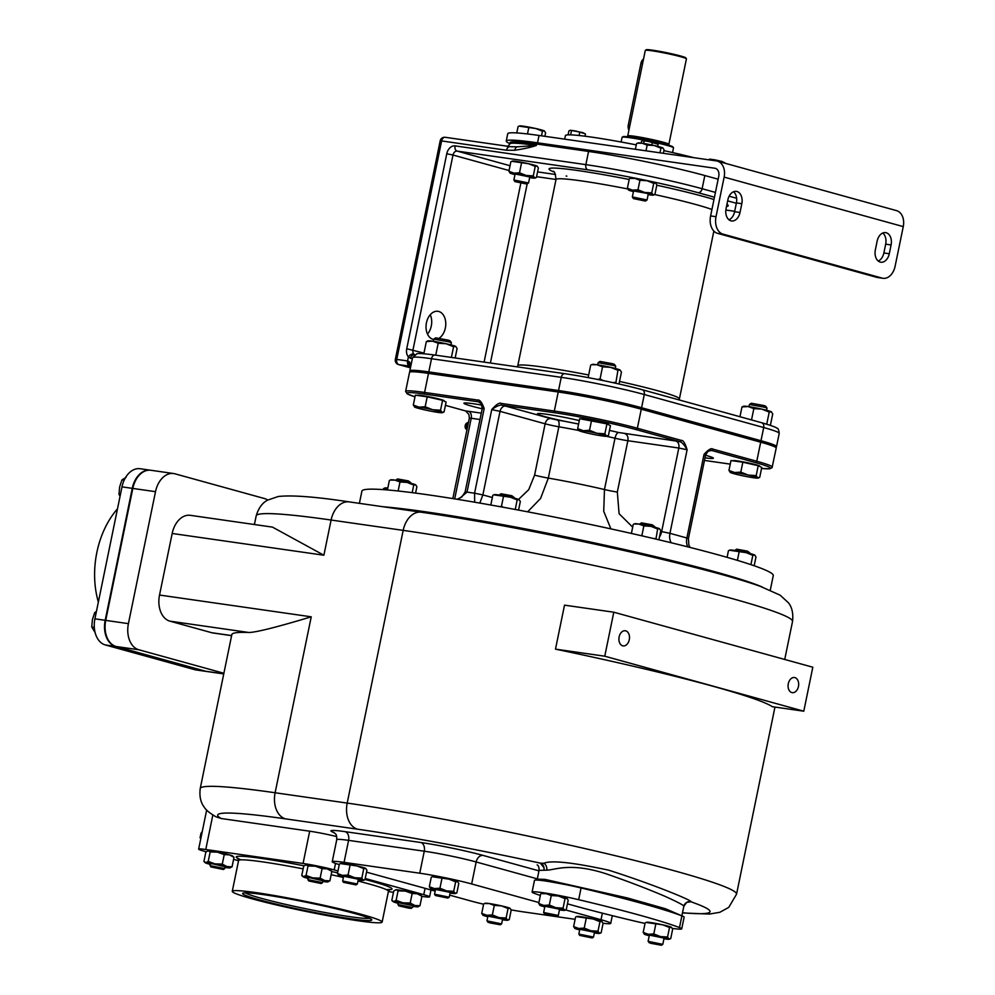 <?xml version="1.0" encoding="UTF-8"?>
<svg xmlns="http://www.w3.org/2000/svg" width="995" height="995" viewBox="0 0 995 995"><rect width="100%" height="100%" fill="white"/><g stroke="black" fill="none" stroke-linecap="round" stroke-linejoin="round"><path stroke-width="1.49" d="M98.356 602.025A76.491 52.424 -81.8 0 1 117.485 508.843M150.655 470.237A22.499 15.422 98.2 0 0 150.382 470.2L140.121 468.732A22.499 15.422 98.2 0 0 121.999 486.866L132.26 488.346L105.184 620.308A22.499 15.422 98.2 0 0 115.594 646.427L205.157 671.177A22.499 15.422 98.2 0 0 206.475 671.451A22.499 15.422 98.2 0 0 206.736 671.488M206.475 671.451L196.202 669.983A22.499 15.422 98.2 0 1 194.883 669.71L105.321 644.947A22.499 15.422 98.2 0 1 94.911 618.828L121.999 486.866M150.382 470.2A22.499 15.422 98.2 0 0 132.26 488.346M223.751 673.926L207.01 671.525A22.499 15.422 -81.8 0 1 205.691 671.252L116.129 646.501A22.499 15.422 -81.8 0 1 105.719 620.382L132.808 488.421A22.499 15.422 -81.8 0 1 150.929 470.274L173.627 473.533A22.499 15.422 98.2 0 0 155.506 491.679L128.417 623.641A22.499 15.422 98.2 0 0 138.827 649.76L223.887 673.267M267.717 500.037A22.499 15.422 98.2 0 0 264.508 498.557L174.946 473.807A22.499 15.422 98.2 0 0 173.627 473.533M172.172 533.469A22.499 15.422 -81.8 0 1 190.294 515.323L272.456 527.114L323.885 555.222L172.172 533.469L159.523 595.047A22.499 15.422 -81.8 0 0 169.934 621.166L211.736 632.721A22.499 15.422 -81.8 0 0 213.054 632.994L231.599 635.656M206.127 851.757L204.472 851.31A22.499 1.43 11.6 0 1 198.652 849.108L201.363 835.912A22.499 1.43 11.6 0 1 201.376 835.875L200.094 837.678A22.499 1.43 -168.4 0 0 200.07 837.715A22.499 1.43 -168.4 0 0 200.878 838.287M198.652 849.108A22.499 1.43 11.6 0 1 205.766 849.506L303.065 863.461A22.499 1.43 11.6 0 1 334.208 869.916L337.964 870.948M303.065 863.461L309.681 831.198L221.251 818.524L216.002 816.82C209.671 813.139 205.691 809.843 204.087 806.945C203.851 806.385 198.677 801.174 200.219 788.562L231.823 634.611A236.972 15.062 11.6 0 1 249.011 632.509L169.934 621.166M309.681 831.198A22.499 1.43 11.6 0 1 336.696 836.584M421.892 896.383L422.477 896.458A22.499 1.43 11.6 0 0 429.579 896.856A22.499 1.43 11.6 0 0 423.758 894.667L365.227 878.486M388.386 891.57L393.485 892.304M233.589 859.357L238.551 860.725M395.624 889.841A12.748 0.808 11.6 0 1 395.687 889.816A12.748 0.808 11.6 0 1 396.159 889.766A12.748 0.808 11.6 0 1 405.351 891.085A12.748 0.808 11.6 0 1 417.266 893.771A12.748 0.808 11.6 0 1 420.512 894.903L421.917 896.234L419.965 905.736L417.589 906.855A12.748 0.808 -168.4 0 1 412.888 906.333M305.565 864.941A12.748 0.808 11.6 0 1 305.614 864.916A12.748 0.808 11.6 0 1 306.087 864.866A12.748 0.808 11.6 0 1 315.278 866.185A12.748 0.808 11.6 0 1 327.193 868.871A12.748 0.808 11.6 0 1 330.44 870.016L331.857 871.334L329.905 880.836L327.517 881.968A12.748 0.808 -168.4 0 1 322.815 881.433M207.719 850.912A12.748 0.808 11.6 0 1 207.768 850.887A12.748 0.808 11.6 0 1 208.241 850.837A12.748 0.808 11.6 0 1 217.432 852.155A12.748 0.808 11.6 0 1 229.347 854.842A12.748 0.808 11.6 0 1 232.594 855.986L234.012 857.304L232.059 866.807L229.671 867.938A12.748 0.808 -168.4 0 1 224.969 867.404M357.951 920.736A76.491 4.863 -168.4 0 0 382.13 922.091A76.491 4.863 -168.4 0 0 337.74 908.423A76.491 4.863 -168.4 0 0 256.449 892.677A76.491 4.863 -168.4 0 0 232.27 891.321A76.491 4.863 -168.4 0 0 276.647 905.002A76.491 4.863 -168.4 0 0 357.951 920.736M263.464 894.617A65.906 4.191 11.6 0 1 331.621 907.738A65.906 4.191 11.6 0 1 371.682 919.666A65.906 4.191 11.6 0 1 350.924 918.795A65.906 4.191 11.6 0 1 279.01 904.791A65.906 4.191 11.6 0 1 242.817 893.224A65.906 4.191 11.6 0 1 263.464 894.617M369.481 918.31A64.115 4.079 11.6 0 1 350.091 916.718A64.115 4.079 11.6 0 1 286.46 904.567A64.115 4.079 11.6 0 1 245.367 892.838M398.187 903.311A12.748 0.808 11.6 0 1 396.483 902.863A12.748 0.808 11.6 0 1 393.236 901.719L391.819 900.4L393.771 890.898L396.159 889.766L398.075 890.861L405.351 891.085L412.154 893.535L410.201 903.037L414.853 905.5L419.965 905.736M398.075 890.861L396.134 900.363L402.938 902.813L410.201 903.037M412.154 893.535L417.266 893.771L421.917 896.234M391.819 900.4L393.746 901.495A12.748 0.808 -168.4 0 1 402.938 902.813A12.748 0.808 11.6 0 1 414.853 905.5A12.748 0.808 11.6 0 1 418.062 906.818L418.111 906.793A12.748 0.808 11.6 0 1 417.589 906.855M393.236 901.719A12.748 0.808 11.6 0 1 393.746 901.495L396.134 900.363M398.323 902.664L413.012 905.686L412.639 907.515L397.95 904.53L398.323 902.664M411.296 908.41L398.833 905.86L409.293 908.273L412.639 907.515M308.127 878.423A12.748 0.808 11.6 0 1 306.41 877.963A12.748 0.808 11.6 0 1 303.176 876.819L301.759 875.5L303.711 865.998L306.087 864.866L308.015 865.973L315.278 866.185L322.081 868.635L320.129 878.137L324.793 880.6L329.905 880.836M308.015 865.973L306.062 875.476L312.865 877.913L320.129 878.137M322.081 868.635L327.193 868.871L331.857 871.334M301.759 875.5L303.686 876.595A12.748 0.808 -168.4 0 1 312.865 877.913A12.748 0.808 11.6 0 1 324.793 880.6A12.748 0.808 11.6 0 1 327.989 881.918L328.051 881.893M303.176 876.819A12.748 0.808 11.6 0 1 303.686 876.595L306.062 875.476M307.878 879.605L308.251 877.777L310.627 877.913L322.952 880.786L322.567 882.627L307.878 879.605L308.761 880.961L321.223 883.523L308.761 880.961M210.281 864.381A12.748 0.808 11.6 0 1 208.564 863.934A12.748 0.808 11.6 0 1 205.331 862.789L203.913 861.471L205.865 851.969L208.241 850.837L210.169 851.931L217.432 852.155L224.236 854.605L222.283 864.108L226.947 866.57L232.059 866.807M210.169 851.931L208.216 861.434L215.019 863.884L222.283 864.108M224.236 854.605L229.347 854.842L234.012 857.304M203.913 861.471L205.841 862.565A12.748 0.808 -168.4 0 1 215.019 863.884A12.748 0.808 11.6 0 1 226.947 866.57A12.748 0.808 11.6 0 1 230.143 867.889L230.206 867.864M205.331 862.789A12.748 0.808 11.6 0 1 205.841 862.565L208.216 861.434M210.032 865.575L210.405 863.747L212.781 863.871L225.106 866.757L224.721 868.598L210.032 865.575L210.915 866.931L223.377 869.493L210.915 866.931M223.377 869.493L224.721 868.598M201.376 835.875L202.283 831.472L200.99 833.275A22.499 1.43 -168.4 0 0 200.978 833.312A22.499 1.43 -168.4 0 0 200.978 833.35M555.484 649.138A236.972 15.062 11.6 0 1 772.282 706.686L803.786 711.201L812.815 667.222L613.791 612.211L564.513 605.147L555.484 649.138L604.761 656.202L803.786 711.201M687.632 902.278L690.841 901.756C694.149 901.308 653.902 884.53 608.604 870.165C572.486 862.379 550.894 860.09 543.817 863.312L540.335 863.138L543.991 867.727M687.172 902.179L688.105 902.179C687.669 901.184 686.239 902.652 683.776 906.557L683.764 906.433C684.983 905.898 678.565 902.465 664.511 896.109C647.223 888.746 627.783 881.309 606.204 873.821C570.259 862.118 555.334 869.966 546.827 870.165L539.066 870.351C539.103 867.242 538.469 865.426 537.151 864.891M254.409 524.527L256.2 515.845C259.969 503.122 267.157 500.547 267.493 500.162L278.252 496.505C291.833 494.963 315.49 496.766 349.22 501.89L421.295 512.226A22.499 15.422 98.2 0 0 403.174 530.372L347.193 803.089L275.117 792.754L311.236 616.813C277.443 626.999 256.698 632.235 249.011 632.509M681.426 915.649L665.543 908.771L627.173 897.9L544.937 879.381L537.263 879.145L538.382 880.14M549.19 881.57L565.421 884.555M672.359 928.397A32.997 2.102 -168.4 0 0 681.724 928.832L684.137 917.104A32.997 2.102 -168.4 0 0 681.898 915.835A209.982 13.345 -168.4 0 0 581.068 887.963A32.997 2.102 -168.4 0 0 534.489 880.339L532.089 892.067A32.997 2.102 -168.4 0 0 534.315 893.336A209.982 13.345 -168.4 0 0 540.36 895.488M681.724 928.832A32.997 2.102 -168.4 0 0 679.498 927.564A209.982 13.345 -168.4 0 0 578.667 899.691A32.997 2.102 -168.4 0 0 532.089 892.067M567.448 903.833A209.982 13.345 -168.4 0 0 635.146 921.196A32.997 2.102 -168.4 0 0 645.046 923.422M541.392 893.659L542.263 893.373A12.748 0.808 11.6 0 1 546.193 893.672A12.748 0.808 11.6 0 1 558.382 895.985A12.748 0.808 11.6 0 1 566.839 898.311A12.748 0.808 11.6 0 1 567.088 898.473A12.748 0.808 11.6 0 1 567.113 898.485L568.182 900.214L566.242 909.716L564.439 910.052L566.242 909.716M645.879 922.539L646.75 922.253A12.748 0.808 11.6 0 1 650.68 922.552A12.748 0.808 11.6 0 1 662.869 924.852A12.748 0.808 11.6 0 1 671.326 927.191A12.748 0.808 11.6 0 1 671.575 927.34A12.748 0.808 11.6 0 1 671.6 927.365M542.462 893.697L546.193 893.672L551.267 895.537L558.382 895.985L565.036 898.647L566.839 898.311M563.083 908.149L564.439 910.052A12.748 0.808 -168.4 0 0 555.969 907.714L563.083 908.149L565.036 898.647M540.658 894.02L538.705 903.522L543.792 905.4L549.315 905.052L555.969 907.714A12.748 0.808 11.6 0 0 543.792 905.4A12.748 0.808 11.6 0 0 539.812 905.276L539.812 905.276A12.748 0.808 11.6 0 0 540.061 905.425L538.705 903.522M551.267 895.537L549.315 905.052M540.061 905.425A12.748 0.808 -168.4 0 0 544.762 906.868M564.439 910.052A12.748 0.808 11.6 0 1 564.638 910.375A12.748 0.808 11.6 0 1 560.707 910.077A12.748 0.808 11.6 0 1 559.464 909.89M544.899 906.234L559.588 909.243L558.307 915.475L543.631 912.49L544.899 906.234M556.964 916.37L544.501 913.808L556.964 916.37L558.307 915.475M646.949 922.576L662.869 924.852L669.523 927.514L671.575 927.34M671.326 927.191L672.67 929.094L670.729 938.596L668.914 938.919L670.729 938.596M667.57 937.029L668.914 938.919A12.748 0.808 -168.4 0 0 660.456 936.581L667.57 937.029L669.523 927.514M645.146 922.9L643.193 932.402L648.28 934.28L653.802 933.919L660.456 936.581A12.748 0.808 11.6 0 0 648.28 934.28A12.748 0.808 11.6 0 0 644.3 934.156L644.275 934.131M649.25 935.748A12.748 0.808 -168.4 0 1 644.549 934.305L643.193 932.402M655.755 924.417L653.802 933.919M668.914 938.919A12.748 0.808 11.6 0 1 669.125 939.255A12.748 0.808 11.6 0 1 665.195 938.957A12.748 0.808 11.6 0 1 663.951 938.77M648.106 941.332L649.387 935.101L664.075 938.123L662.794 944.354L648.106 941.332L650.63 943.285L661.451 945.25L648.989 942.688M483.62 904.206A37.499 2.388 11.6 0 1 471.294 901.109L449.653 895.127M435.163 891.122L366.521 872.155M339.27 864.593A37.499 2.388 11.6 0 1 332.231 861.695A37.499 2.388 11.6 0 1 344.071 862.354L419.753 873.212A37.499 2.388 11.6 0 1 471.655 883.958L538.917 902.552M565.782 909.977L601.017 919.716A37.499 2.388 11.6 0 1 610.719 923.372A37.499 2.388 11.6 0 1 603.094 923.273L601.154 932.775L599.338 933.099L601.154 932.775M575.11 919.305L523.196 911.855A37.499 2.388 11.6 0 1 511.119 909.878M484.416 903.535L485.286 903.249A12.748 0.808 11.6 0 1 489.217 903.547A12.748 0.808 11.6 0 1 501.405 905.86A12.748 0.808 11.6 0 1 509.863 908.199A12.748 0.808 11.6 0 1 510.099 908.348A12.748 0.808 11.6 0 1 510.124 908.373L511.206 910.102L509.253 919.604L507.45 919.927L509.253 919.604M340.128 863.648L340.987 863.374A12.748 0.808 11.6 0 1 344.929 863.672A12.748 0.808 11.6 0 1 357.118 865.973A12.748 0.808 11.6 0 1 365.575 868.312A12.748 0.808 11.6 0 1 365.812 868.461A12.748 0.808 11.6 0 1 365.837 868.486M432.017 876.831L432.875 876.545A12.748 0.808 11.6 0 1 436.817 876.844A12.748 0.808 11.6 0 1 449.006 879.157A12.748 0.808 11.6 0 1 457.464 881.495A12.748 0.808 11.6 0 1 457.7 881.645A12.748 0.808 11.6 0 1 457.725 881.669M576.304 916.706L577.175 916.432A12.748 0.808 11.6 0 1 581.105 916.731A12.748 0.808 11.6 0 1 593.294 919.032A12.748 0.808 11.6 0 1 601.751 921.37A12.748 0.808 11.6 0 1 602 921.519A12.748 0.808 11.6 0 1 602.025 921.544M485.485 903.572L489.217 903.547L494.291 905.425L501.405 905.86L508.059 908.522L509.863 908.199M506.107 918.024L507.45 919.927A12.748 0.808 -168.4 0 0 498.992 917.589L506.107 918.024L508.059 908.522M483.682 903.895L481.729 913.398L486.804 915.276L492.338 914.927L498.992 917.589A12.748 0.808 11.6 0 0 486.804 915.276A12.748 0.808 11.6 0 0 482.836 915.151L482.836 915.151A12.748 0.808 11.6 0 0 483.085 915.3L481.729 913.398M494.291 905.425L492.338 914.927M483.085 915.3A12.748 0.808 -168.4 0 0 487.786 916.743M507.45 919.927A12.748 0.808 11.6 0 1 507.661 920.251A12.748 0.808 11.6 0 1 503.731 919.952A12.748 0.808 11.6 0 1 502.487 919.766M486.941 920.872L487.923 916.109L502.612 919.119L501.629 923.882L486.941 920.872L489.465 922.825L500.286 924.778L487.824 922.228M500.286 924.778L501.629 923.882M341.198 863.697L357.118 865.973L363.76 868.635L365.812 868.461M365.575 868.312L366.919 870.215L364.966 879.717L363.163 880.04L364.966 879.717M361.819 878.137L363.163 880.04A12.748 0.808 -168.4 0 0 354.705 877.702L361.819 878.137L363.76 868.635M339.394 864.021L337.442 873.523L342.516 875.401L348.051 875.04L354.705 877.702A12.748 0.808 11.6 0 0 342.516 875.401A12.748 0.808 11.6 0 0 338.549 875.277L338.524 875.252M343.499 876.869A12.748 0.808 -168.4 0 1 338.785 875.426L337.442 873.523M350.004 865.538L348.051 875.04M363.163 880.04A12.748 0.808 11.6 0 1 363.374 880.376A12.748 0.808 11.6 0 1 359.431 880.077A12.748 0.808 11.6 0 1 358.188 879.879M343.636 876.222L358.324 879.244L357.342 884.008L342.666 881.023L343.636 876.222M355.999 884.903L343.536 882.341L355.999 884.903L357.342 884.008M433.086 876.869L449.006 879.157L455.66 881.819L457.7 881.645M457.464 881.495L458.807 883.398L456.854 892.901L455.051 893.224L456.854 892.901M453.708 891.321L455.051 893.224A12.748 0.808 -168.4 0 0 446.593 890.886L453.708 891.321L455.66 881.819M431.283 877.204L429.33 886.707L434.405 888.572L439.939 888.224L446.593 890.886A12.748 0.808 11.6 0 0 434.405 888.572A12.748 0.808 11.6 0 0 430.437 888.448L430.412 888.436M435.387 890.052A12.748 0.808 -168.4 0 1 430.673 888.597L429.33 886.707M441.892 878.722L439.939 888.224M455.051 893.224A12.748 0.808 11.6 0 1 455.262 893.547A12.748 0.808 11.6 0 1 451.32 893.249A12.748 0.808 11.6 0 1 450.076 893.062M435.524 889.406L450.213 892.415L449.23 897.191L434.554 894.207L435.524 889.406M447.887 898.087L435.424 895.525L447.887 898.087L449.23 897.191M577.374 916.756L593.294 919.032L599.948 921.693L602 921.519M601.751 921.37L603.094 923.273M597.995 931.196L599.338 933.099A12.748 0.808 -168.4 0 0 590.881 930.76L597.995 931.196L599.948 921.693M575.57 917.079L573.617 926.581L578.692 928.459L584.227 928.099L590.881 930.76A12.748 0.808 11.6 0 0 578.692 928.459A12.748 0.808 11.6 0 0 574.724 928.335L574.7 928.31M579.675 929.927A12.748 0.808 -168.4 0 1 574.973 928.484L573.617 926.581M586.179 918.596L584.227 928.099M599.338 933.099A12.748 0.808 11.6 0 1 599.55 933.422A12.748 0.808 11.6 0 1 595.619 933.136A12.748 0.808 11.6 0 1 594.376 932.937M579.811 929.28L594.5 932.303L593.53 937.066L578.841 934.081L579.811 929.28M592.174 937.962L579.712 935.399L592.174 937.962L593.53 937.066M613.791 612.211L604.761 656.202M794.905 677.607A7.649 5.249 98.2 0 0 794.458 677.52A7.649 5.249 98.2 0 0 788.239 684.013A7.649 5.249 98.2 0 0 791.833 692.57A7.649 5.249 98.2 0 0 792.294 692.657A7.649 5.249 98.2 0 0 798.512 686.164A7.649 5.249 98.2 0 0 794.905 677.607M622.671 645.805A7.649 5.249 98.2 0 0 623.119 645.904A7.649 5.249 98.2 0 0 629.337 639.412A7.649 5.249 98.2 0 0 625.743 630.855A7.649 5.249 98.2 0 0 625.295 630.755A7.649 5.249 98.2 0 0 619.064 637.26A7.649 5.249 98.2 0 0 622.671 645.805M404.306 509.788A209.224 13.308 11.6 0 1 714.783 572.573A209.224 13.308 11.6 0 1 721.972 574.588M382.864 506.716A209.982 13.345 11.6 0 1 715.48 571.914A209.982 13.345 11.6 0 1 762.406 587.112M359.394 503.346L361.906 491.132A209.982 13.345 11.6 0 1 494.067 505.597A209.982 13.345 11.6 0 1 718.937 555.061A209.982 13.345 11.6 0 1 773.277 575.57L770.279 590.184M641.576 407.726A59.998 3.818 -168.4 0 0 558.531 390.525L428.795 371.919A59.998 3.818 -168.4 0 0 409.84 370.849A59.998 3.818 -168.4 0 0 410.002 371.234L409.542 372.317A59.998 3.818 11.6 0 1 428.497 373.386L558.232 391.993A59.998 3.818 11.6 0 1 641.278 409.194L760.69 442.19A59.998 3.818 11.6 0 1 776.212 448.061L776.224 446.892A59.998 3.818 -168.4 0 0 776.51 446.593A59.998 3.818 -168.4 0 0 760.988 440.723L641.576 407.726L644.287 394.53L763.7 427.527A59.998 3.818 11.6 0 1 779.222 433.397L776.51 446.593M760.404 440.648L776.224 446.892L760.814 441.345L641.402 408.348C620.743 402.565 580.981 394.318 558.444 391.159L428.708 372.553L409.99 371.247L429.33 372.068L559.066 390.674C581.267 393.784 620.606 401.93 640.991 407.639L760.814 441.345A5.995 4.353 105.4 0 1 760.69 442.19L756.772 461.257A1.505 1.082 105.4 0 1 755.392 462.563A58.494 3.719 11.6 0 1 761.536 468.434L769.881 468.769L772.045 467.725L776.212 448.061M509.054 170.531L452.986 155.033L412.962 350.041A4.502 3.259 -74.6 0 0 413.796 354.083L414.952 354.817M413.796 354.083A4.502 2.811 137.8 0 0 408.41 356.844L410.4 358.299A15 0.958 -168.4 0 0 412.39 358.424M414.455 354.73A4.502 3.756 96.1 0 0 410.4 358.299M411.034 365.003L409.442 361.857L407.987 361.011A15 0.958 11.6 0 1 407.564 360.949L408.41 356.844A9.005 6.53 -74.6 0 1 406.731 348.76L446.767 153.752A9.005 6.53 -74.6 0 1 455.051 145.879L585.856 164.635L588.567 151.439L536.678 144.001L536.38 145.469A83.99 5.336 -168.4 0 0 509.826 143.976L510.137 142.521A83.99 5.336 11.6 0 1 536.678 144.001M410.736 366.458A64.488 4.104 -168.4 0 1 410.189 366.247L409.654 366.172A4.502 3.084 -81.8 0 1 407.564 360.949L396.756 359.406L441.606 140.929L506.554 150.245L514.726 150.27C523.78 148.902 531.007 147.297 536.38 145.469L517.077 146.837A4.502 3.084 98.2 0 0 514.726 150.27M588.567 151.439A83.99 5.336 11.6 0 1 704.833 175.53L718.141 179.212M876.769 277.344L882.167 278.115A15 10.286 98.2 0 0 883.05 278.301L877.652 277.53A15 10.286 -81.8 0 1 876.769 277.344L717.544 233.34A15 10.286 -81.8 0 1 710.604 215.927L718.738 176.339A7.5 5.435 -74.6 0 0 715.33 168.329A7.5 5.435 -74.6 0 0 714.833 168.23L537.536 142.807A98.99 6.293 -168.4 0 0 506.244 141.054A98.99 6.293 -168.4 0 0 509.9 143.628M710.604 215.927L716.014 216.699L724.136 177.11L903.261 226.611A15 10.883 -74.6 0 0 896.445 210.604L717.32 161.103A15 10.883 -74.6 0 0 716.338 160.904L539.041 135.469A98.99 6.293 -168.4 0 0 507.748 133.716L506.244 141.054M724.136 177.11A15 10.883 -74.6 0 0 717.32 161.103M883.05 278.301A15 10.286 98.2 0 0 895.127 266.2L903.261 226.611M882.167 278.115L722.955 234.111A15 10.286 98.2 0 1 716.014 216.699M877.155 241.088A10.497 7.201 -81.8 0 1 885.612 232.631A10.497 7.201 -81.8 0 1 891.085 244.944L889.281 253.737A10.497 7.201 -81.8 0 1 880.824 262.207A10.497 7.201 -81.8 0 1 875.351 249.894L877.155 241.088M727.88 199.833L726.076 208.639A10.497 7.201 -81.8 0 0 731.549 220.952A10.497 7.201 -81.8 0 0 740.006 212.482L741.822 203.689A10.497 7.201 -81.8 0 0 736.337 191.376A10.497 7.201 -81.8 0 0 727.88 199.833M733.526 191.761A10.497 7.201 -81.8 0 1 736.412 202.918L741.822 203.689M728.962 219.795A10.497 7.201 -81.8 0 0 734.608 211.711L736.412 202.918M882.789 233.017A10.497 7.201 -81.8 0 1 885.674 244.173L891.085 244.944M878.237 261.038A10.497 7.201 -81.8 0 0 883.871 252.966L885.674 244.173M564.687 139.151L565.409 135.619A82.112 5.224 -168.4 0 1 591.366 137.074A82.112 5.224 11.6 0 1 636.29 144.884M663.914 150.631A82.112 5.224 11.6 0 1 693.913 157.683M705.53 455.25A29.999 1.903 11.6 0 1 705.642 455.287A29.999 1.903 11.6 0 1 713.403 458.21A29.999 1.903 11.6 0 1 704.995 457.837M733.228 460.847L733.253 460.697A13.495 0.858 11.6 0 1 737.519 460.934A13.495 0.858 11.6 0 1 751.872 463.707A13.495 0.858 11.6 0 1 759.707 466.12L759.645 466.406M681.227 440.375C683.179 440.064 685.132 443.185 687.11 449.752C684.336 444.852 681.923 442.166 679.846 441.693A1.505 1.082 105.4 0 0 681.227 440.375L637.36 428.248L641.278 409.194A5.995 4.353 105.4 0 0 641.402 408.348L640.991 407.639M479.814 503.084L482.873 494.913L474.578 493.197L491.729 409.617C496.306 404.418 499.478 402.353 501.256 403.435L554.314 411.047A59.998 3.818 11.6 0 1 637.36 428.248A1.505 1.082 105.4 0 1 635.979 429.566L679.846 441.693A12.002 0.759 11.6 0 0 676.028 441.059A5.995 4.117 -81.8 0 1 678.801 448.024L687.11 449.752L669.946 533.32L686.861 537.996L704.025 454.416C708.328 449.591 711.288 447.837 712.905 449.131A1.505 1.082 105.4 0 1 711.524 450.437A12.002 0.759 11.6 0 1 710.393 450.337M687.794 546.864A12.002 8.706 -74.6 0 1 686.861 537.996L688.416 538.581L705.579 455.013L704.025 454.416L708.017 451.307L711.524 450.437L755.392 462.563M676.028 441.059L618.654 432.514A5.995 2.425 -76.8 0 0 614.997 438.223L604.462 489.54L603.729 511.33L610.893 528.88M527.649 511.816L540.559 498.495L548.332 478.097A12.002 0.759 11.6 0 1 534.601 475.125L545.136 423.808L500.037 411.345A5.995 4.353 105.4 0 1 505.56 406.097L550.658 418.559A5.995 4.353 -74.6 0 0 545.136 423.808A12.002 0.759 11.6 0 0 558.867 426.78A67.498 4.291 -168.4 0 1 578.767 430.462L578.866 430.549M492.338 497.525L482.873 494.913L500.037 411.345L491.729 409.617C496.356 406.258 499.764 404.778 501.94 405.176A12.002 0.759 11.6 0 1 505.56 406.097M501.256 403.435A1.505 1.032 98.2 0 0 501.94 405.176L555.011 412.788A58.494 3.719 11.6 0 1 635.979 429.566M429.33 372.068L428.708 372.553A5.995 4.117 98.2 0 0 428.497 373.386L424.591 392.44A1.505 1.032 98.2 0 0 425.288 394.182A58.494 3.719 11.6 0 0 414.99 396.831L407.179 393.846L405.624 391.383A59.998 3.818 11.6 0 1 424.591 392.44L477.65 400.052C479.752 399.53 481.928 402.353 484.167 408.535L481.132 403.584L482.264 408.423L484.167 408.535L467.003 492.115L465.113 492.003L482.264 408.423M477.65 400.052A1.505 1.032 98.2 0 0 478.346 401.793L481.132 403.584L479.229 402.03M474.665 502.201L474.578 493.197L467.003 492.115L458.272 499.465M452.837 498.582L469.341 418.174L468.931 414.492L465.797 410.985A12.002 0.759 11.6 0 1 468.458 411.296A5.995 4.117 98.2 0 1 471.232 418.261L479.988 419.517M578.605 424.032L565.421 421.445A29.999 1.903 11.6 0 1 545.198 416.694A29.999 1.903 11.6 0 1 537.437 413.758A29.999 1.903 11.6 0 1 579.314 420.587M581.938 419.044L581.976 418.883A13.495 0.858 11.6 0 1 586.242 419.119A13.495 0.858 11.6 0 1 600.582 421.892A13.495 0.858 11.6 0 1 608.418 424.305L608.355 424.591M610.457 425.649L606.938 423.882L579.687 418.721L577.66 428.621L583.331 430.711L589.513 430.313L596.95 433.298L604.898 433.783L606.403 435.909L608.43 435.549L610.457 425.649M577.66 428.621L579.165 430.748A14.253 0.908 11.6 0 1 578.891 430.574A14.253 0.908 11.6 0 1 583.331 430.711A14.253 0.908 11.6 0 1 596.95 433.298A14.253 0.908 -168.4 0 1 606.403 435.909L608.43 435.549M606.938 423.882L604.898 433.783M591.552 420.425L589.513 430.313M579.165 430.748A14.253 0.908 -168.4 0 0 588.617 433.36A14.253 0.908 11.6 0 0 602.236 435.934A14.253 0.908 11.6 0 0 606.639 436.27L607.609 435.947M482.189 408.783A29.999 1.903 11.6 0 1 471.68 406.147A29.999 1.903 11.6 0 1 463.919 403.211A29.999 1.903 11.6 0 1 482.003 405.139M417.589 395.463L417.626 395.313A13.495 0.858 11.6 0 1 421.892 395.55A13.495 0.858 11.6 0 1 436.233 398.323A13.495 0.858 11.6 0 1 444.068 400.736L444.006 401.022M465.61 410.935A1.505 1.082 -74.6 0 0 465.697 410.972L465.697 410.972A1.505 1.082 -74.6 0 0 465.797 410.985L445.437 405.363L465.697 410.972L468.931 414.492M446.108 402.067L442.576 400.313L427.203 396.843L415.338 395.152L413.311 405.04L418.982 407.142L425.163 406.744L432.601 409.716L440.549 410.214L442.054 412.34L444.068 411.967L446.108 402.067M413.311 405.04L414.815 407.166A14.253 0.908 11.6 0 1 414.542 407.005A14.253 0.908 11.6 0 1 418.982 407.142A14.253 0.908 11.6 0 1 432.601 409.716A14.253 0.908 -168.4 0 1 442.054 412.34L444.068 411.967M442.576 400.313L440.549 410.214M427.203 396.843L425.163 406.744M414.815 407.166A14.253 0.908 -168.4 0 0 424.268 409.778A14.253 0.908 11.6 0 0 437.887 412.365A14.253 0.908 11.6 0 0 442.29 412.701L443.248 412.378M467.016 429.604A4.875 3.346 -81.8 0 1 468.707 422.129L466.916 422.999A3.371 2.313 -81.8 0 0 465.162 425.835A3.371 2.313 -81.8 0 0 466.046 429.044L466.953 429.877M761.747 467.451L758.215 465.697L742.83 462.227L730.977 460.536L728.949 470.424L734.621 472.525L740.802 472.127L748.24 475.1L756.188 475.598L757.692 477.724L759.707 477.351L761.747 467.451M728.949 470.424L730.454 472.55A14.253 0.908 11.6 0 1 730.181 472.389A14.253 0.908 11.6 0 1 734.621 472.525A14.253 0.908 11.6 0 1 748.24 475.1A14.253 0.908 -168.4 0 1 757.692 477.724L759.707 477.351M758.215 465.697L756.188 475.598M742.83 462.227L740.802 472.127M730.454 472.55A14.253 0.908 -168.4 0 0 739.907 475.162A14.253 0.908 11.6 0 0 753.526 477.749A14.253 0.908 11.6 0 0 757.929 478.085L758.886 477.762M585.01 136.203L585.458 134.039L582.722 132.596L570.309 130.245L568.904 130.905L568.095 134.872M584.326 133.405L585.458 134.039M579.09 135.507L579.712 132.459M570.62 134.86L571.441 130.892M585.184 133.753L575.707 131.017L570.309 130.245L568.904 130.905M657.695 146.34L658.081 144.462L655.344 143.006L648.33 141.427L642.919 140.656L641.526 141.327L641.166 143.093M656.949 143.815L658.081 144.462M651.899 145.009L652.334 142.87M643.616 143.454L644.051 141.302M657.807 144.175L648.33 141.427L642.919 140.656L641.526 141.327M724.87 163.192L722.183 161.488L715.181 159.909L709.771 159.138L708.365 159.797L709.771 159.138L715.181 159.909L724.646 162.645M723.8 162.284L724.932 162.931M544.874 136.303L545.608 132.77L544.253 130.867L542.449 131.203L535.795 128.529L519.887 126.253M541.504 135.83L542.449 131.203M544.253 130.867A12.748 0.808 -168.4 0 1 544.501 131.017A12.748 0.808 -168.4 0 0 544.501 131.017L544.253 130.867A12.748 0.808 11.6 0 0 535.795 128.529A12.748 0.808 -168.4 0 0 523.606 126.228A12.748 0.808 -168.4 0 0 519.676 125.93L518.818 126.216M527.487 133.952L528.693 128.094M516.778 132.944L518.084 126.576M663.366 153.305L664.088 149.772L662.745 147.869L660.941 148.193L654.287 145.531L647.173 145.096L642.098 143.218L638.367 143.243M659.983 152.82L660.941 148.193M663.006 148.044A12.748 0.808 -168.4 0 0 662.981 148.019L662.745 147.869A12.748 0.808 11.6 0 0 654.287 145.531A12.748 0.808 -168.4 0 0 642.098 143.218A12.748 0.808 -168.4 0 0 638.168 142.919L637.297 143.205M646.004 150.817L647.173 145.096M635.395 149.287L636.564 143.566M445.486 137.36A4.502 3.084 98.2 0 0 445.225 137.298L510.174 146.613A4.502 3.084 98.2 0 1 510.435 146.675L517.077 146.837M430.263 314.706A14.253 9.763 -81.8 0 1 427.477 334.071M410.748 366.434L410.711 366.384A4.502 3.681 -83.6 0 1 410.674 366.347A4.502 3.681 -83.6 0 1 409.442 361.857M630.071 178.391L630.942 178.105A12.748 0.808 11.6 0 1 634.872 178.403A12.748 0.808 11.6 0 1 647.061 180.717A12.748 0.808 11.6 0 1 655.518 183.055A12.748 0.808 11.6 0 1 655.767 183.204A12.748 0.808 11.6 0 1 655.792 183.229L656.862 184.958L654.921 194.46L653.118 194.784L654.921 194.46M511.592 161.401L512.45 161.115A12.748 0.808 11.6 0 1 516.393 161.414A12.748 0.808 11.6 0 1 528.581 163.727A12.748 0.808 11.6 0 1 537.039 166.066A12.748 0.808 11.6 0 1 537.275 166.215A12.748 0.808 11.6 0 1 537.3 166.24L538.382 167.968L536.429 177.471L534.626 177.794L536.429 177.471M566.864 176.152L566.143 176.003M433.671 339.469A14.253 9.763 -81.8 0 1 433.036 339.332A14.253 9.763 -81.8 0 1 426.333 323.4A14.253 9.763 -81.8 0 1 437.924 311.298A14.253 9.763 -81.8 0 1 438.758 311.472A14.253 9.763 -81.8 0 1 445.772 323.574A14.253 9.763 -81.8 0 1 439.143 338.2M631.141 178.441L634.872 178.403L639.947 180.282L647.061 180.717L653.715 183.378L655.518 183.055M651.762 192.881L653.118 194.784A12.748 0.808 -168.4 0 0 644.648 192.445L651.762 192.881L653.715 183.378M629.337 178.764L627.385 188.266L632.472 190.132L637.994 189.784L644.648 192.445A12.748 0.808 11.6 0 0 632.472 190.132A12.748 0.808 11.6 0 0 628.492 190.02L628.467 189.995M633.442 191.612A12.748 0.808 -168.4 0 1 628.74 190.169L627.385 188.266M639.947 180.282L637.994 189.784M653.118 194.784A12.748 0.808 11.6 0 1 653.317 195.107A12.748 0.808 11.6 0 1 649.387 194.809A12.748 0.808 11.6 0 1 648.143 194.622M645.394 201.065L647.048 199.97L648.267 193.988L646.327 193.254L633.579 190.965L632.347 196.948L633.429 198.602L645.394 201.065L633.429 198.602M647.048 199.97L632.347 196.948M512.661 161.439L528.581 163.727L535.235 166.389L537.039 166.066M533.283 175.891L534.626 177.794A12.748 0.808 -168.4 0 0 526.168 175.456L533.283 175.891L535.235 166.389M510.858 161.762L508.905 171.264L513.98 173.142L519.514 172.794L526.168 175.456A12.748 0.808 11.6 0 0 513.98 173.142A12.748 0.808 11.6 0 0 510.012 173.018L510.012 173.018A12.748 0.808 11.6 0 0 510.248 173.167L508.905 171.264M521.467 163.292L519.514 172.794M510.248 173.167A12.748 0.808 -168.4 0 0 514.962 174.61M534.626 177.794A12.748 0.808 11.6 0 1 534.837 178.117A12.748 0.808 11.6 0 1 530.895 177.819A12.748 0.808 11.6 0 1 529.651 177.632M528.556 182.968L529.788 176.986L515.099 173.976L513.88 179.983L528.556 182.968L526.915 184.063L514.95 181.612L526.915 184.063M619.002 383.983L621.452 372.055L619.947 369.929L617.932 370.289L610.495 367.317L602.547 366.832L596.876 364.73L592.709 364.767M615.793 383.262L617.932 370.289M620.246 370.115A14.253 0.908 -168.4 0 0 620.221 370.09L619.947 369.929A14.253 0.908 11.6 0 0 610.495 367.317A14.253 0.908 -168.4 0 0 596.876 364.73A14.253 0.908 -168.4 0 0 592.473 364.394L591.515 364.717M615.432 382.466L612.547 382.553M603.231 380.575L600.047 378.995L602.547 366.832M600.047 378.995L597.56 379.431M589.077 377.789L588.194 377.304L590.694 365.128M597.659 364.842L598.119 362.678L613.393 365.451L615.718 366.284L615.283 368.461M598.119 362.678L600.01 361.434L612.559 363.71L614.462 364.394L615.718 366.284M770.379 425.35L772.742 413.858L771.237 411.743L769.222 412.104L761.784 409.119L753.837 408.634L748.165 406.545L741.971 406.943L743.999 406.569M766.735 424.193L769.222 412.104M771.535 411.93A14.253 0.908 -168.4 0 0 771.511 411.905L771.237 411.743A14.253 0.908 11.6 0 0 761.784 409.119A14.253 0.908 -168.4 0 0 748.165 406.545A14.253 0.908 -168.4 0 0 743.762 406.209L742.792 406.532M751.524 419.927L753.837 408.634M739.969 416.731L741.971 406.943M748.936 406.656L749.409 404.492L764.682 407.266L766.996 408.099L766.573 410.276M749.409 404.492L751.3 403.249L763.849 405.525L765.752 406.209L766.996 408.099M455.163 357.964L457.103 348.474L455.598 346.36L453.583 346.72L446.146 343.748L438.198 343.25L432.526 341.161L426.345 341.559L428.36 341.185M451.382 357.416L453.583 346.72M455.897 346.546A14.253 0.908 -168.4 0 0 455.872 346.521L455.598 346.36A14.253 0.908 11.6 0 0 446.146 343.748A14.253 0.908 -168.4 0 0 432.526 341.161A14.253 0.908 -168.4 0 0 428.124 340.825L427.166 341.148M435.748 355.178L438.198 343.25M423.845 353.722L426.345 341.559M433.31 341.273L433.77 339.108L449.043 341.882L451.369 342.715L450.934 344.892M433.77 339.108L435.661 337.865L448.21 340.141L450.113 340.825L451.369 342.715M518.557 510.099L520.323 501.492L518.98 499.589L517.176 499.913L510.522 497.251L494.602 494.963M515.248 509.477L517.176 499.913M519.253 499.764A12.748 0.808 -168.4 0 0 519.228 499.739L518.98 499.589A12.748 0.808 11.6 0 0 510.522 497.251A12.748 0.808 -168.4 0 0 498.333 494.938A12.748 0.808 -168.4 0 0 494.403 494.639L493.532 494.925M503.259 507.251L501.455 506.318L503.408 496.816M501.455 506.318L499.813 506.629M491.443 505.124L490.846 504.788L492.799 495.286M514.353 497.649L511.84 495.734L501.02 493.769L499.689 494.639L512.425 496.953L514.266 498.147M658.889 539.8L660.779 530.584L659.436 528.681L657.633 529.004L650.979 526.343L643.864 525.907L638.79 524.029L635.059 524.067M655.941 539.103L657.633 529.004M659.436 528.681A12.748 0.808 -168.4 0 1 659.673 528.83A12.748 0.808 -168.4 0 0 659.673 528.83L659.436 528.681A12.748 0.808 11.6 0 0 650.979 526.343A12.748 0.808 -168.4 0 0 638.79 524.029A12.748 0.808 -168.4 0 0 634.847 523.731L633.989 524.017M655.68 538.506L653.765 538.593M643.317 536.156L641.912 535.409L643.864 525.907M641.912 535.409L640.942 535.608M631.39 533.432L633.255 524.39M640.034 524.216L652.882 526.044L654.722 527.238M640.146 523.731L641.464 522.872L652.285 524.825L654.809 526.741M754.16 565.745L755.989 556.889L754.633 554.999L752.829 555.322L746.175 552.66L730.255 550.372M750.914 564.638L752.829 555.322M754.633 554.999A12.748 0.808 -168.4 0 1 754.882 555.148A12.748 0.808 -168.4 0 0 754.882 555.148L754.633 554.999A12.748 0.808 11.6 0 0 746.175 552.66A12.748 0.808 -168.4 0 0 733.987 550.347A12.748 0.808 -168.4 0 0 730.056 550.048L729.186 550.334M737.394 560.372L739.061 552.225M727.096 557.349L728.452 550.695M735.23 550.533L748.078 552.362L749.932 553.543M735.355 550.048L736.673 549.178L747.494 551.143L750.006 553.058M383.349 489.627L383.56 488.57L385.363 488.246M387.801 488.11L383.56 488.57M387.814 488.047A12.748 0.808 -168.4 0 0 385.164 487.923L384.294 488.209M415.574 493.097L416.905 486.654L415.549 484.752L413.746 485.075L407.092 482.413L399.99 481.978L394.903 480.1L391.184 480.137M412.191 492.662L413.746 485.075M415.823 484.926A12.748 0.808 -168.4 0 0 415.798 484.901L415.549 484.752A12.748 0.808 11.6 0 0 407.092 482.413A12.748 0.808 -168.4 0 0 394.903 480.1A12.748 0.808 -168.4 0 0 390.973 479.801L390.115 480.087M398.137 490.983L399.99 481.978M387.428 489.95L389.381 480.461M410.935 482.824L408.41 480.908L397.59 478.943L396.271 479.814L408.995 482.115L410.848 483.309M621.129 142.011L622.086 137.322A26.243 1.667 11.6 0 1 622.161 137.235A26.243 1.667 11.6 0 1 630.382 137.783A26.243 1.667 11.6 0 1 657.533 143.006A26.243 1.667 11.6 0 1 673.478 147.757A26.243 1.667 11.6 0 1 673.515 147.882L672.558 152.558M622.161 137.235L623.044 136.651A25.497 1.617 11.6 0 1 631.041 137.198A25.497 1.617 11.6 0 1 657.409 142.273A25.497 1.617 11.6 0 1 672.894 146.887L673.478 147.757M627.745 135.88L645.295 50.409A20.994 1.331 11.6 0 1 645.357 50.335A20.994 1.331 11.6 0 1 651.924 50.782A20.994 1.331 11.6 0 1 673.64 54.961A20.994 1.331 11.6 0 1 686.401 58.755A20.994 1.331 11.6 0 1 686.426 58.854L668.889 144.325A20.994 1.331 -168.4 0 0 656.7 140.581A20.994 1.331 -168.4 0 0 634.387 136.253A20.994 1.331 -168.4 0 0 627.745 135.88L626.626 137.123M645.357 50.335L646.24 49.75A20.248 1.293 11.6 0 1 652.583 50.185A20.248 1.293 11.6 0 1 673.515 54.215A20.248 1.293 11.6 0 1 685.816 57.872L686.401 58.755M643.504 59.091A5.995 4.117 98.2 0 0 640.942 63.357L628.305 124.935A5.995 4.117 98.2 0 0 628.939 130.071M96.142 612.808L94.699 612.609L92.398 619.686L91.739 626.999L95.11 632.559M96.44 611.39L94.699 612.609M94.301 627.36L91.739 626.999M124.151 480.212L121.937 479.901L119.636 486.978L118.977 494.291L120.034 496.43M126.079 477.351L121.937 479.901M120.432 494.49L118.977 494.291M194.883 669.71L205.157 671.177M105.321 644.947L115.594 646.427M94.911 618.828L105.184 620.308M205.691 671.252L223.763 673.851M155.506 491.679L132.808 488.421M105.719 620.382L128.417 623.641M138.827 649.76L116.129 646.501M212.843 815.017L205.766 849.506M335.539 863.411L334.208 869.916M423.758 894.667L425.064 888.336M303.972 865.799A79.488 5.05 -168.4 0 0 261.374 858.411A79.488 5.05 -168.4 0 0 241.064 859.842M389.493 889.692A79.488 5.05 -168.4 0 0 365.016 879.48M337.579 872.864A79.488 5.05 -168.4 0 0 331.808 871.57M303.114 868.871A76.491 4.863 -168.4 0 0 262.767 861.894A76.491 4.863 -168.4 0 0 238.589 860.538L237.992 858.324M386.334 889.629L389.866 889.493L388.448 891.296A76.491 4.863 -168.4 0 0 357.964 881.01M343.374 877.466A76.491 4.863 -168.4 0 0 331.161 874.704M256.2 515.845A236.972 15.062 11.6 0 1 331.099 520.037L403.174 530.372A236.972 15.062 11.6 0 1 655.046 579.127A236.972 15.062 11.6 0 1 792.53 621.477C794.072 608.48 788.612 603.269 788.426 602.759L780.105 595.159L760.367 586.378C738.203 578.356 697.694 567.523 638.84 553.867C565.881 537.089 478.583 520.373 421.295 512.226M682.471 912.937L709.41 914.057L719.845 912.291L728.763 907.365L736.549 894.194A236.972 15.062 -168.4 0 0 599.065 851.844A236.972 15.062 -168.4 0 0 347.193 803.089A22.499 15.422 -81.8 0 0 357.603 829.208L285.528 818.873A214.472 13.632 -168.4 0 0 221.251 818.524M682.508 912.751A214.472 13.632 -168.4 0 0 690.841 901.756A5.995 5.982 -20.1 0 0 683.764 906.433M543.917 870.215A5.995 4.913 -83.6 0 0 540.335 863.138A214.472 13.632 -168.4 0 0 357.603 829.208M538.967 870.861L483.085 855.414A44.999 2.861 -168.4 0 0 420.798 842.504L345.116 831.658A44.999 2.861 -168.4 0 0 334.308 832.715M543.817 863.312A5.995 4.017 -92.6 0 1 546.827 870.165M285.528 818.873A22.499 15.422 -81.8 0 1 275.117 792.754A236.972 15.062 -168.4 0 0 200.219 788.562M349.22 501.89A22.499 15.422 98.2 0 0 331.099 520.037L323.885 555.222M231.624 635.569L211.736 632.721M311.236 616.813L159.523 595.047M581.068 887.963L578.667 899.691M681.898 915.835L679.498 927.564M344.071 862.354L348.586 840.365A37.499 2.388 -168.4 0 0 336.745 839.693L332.231 861.695M419.753 873.212L424.268 851.21L348.586 840.365A7.5 5.137 -81.8 0 0 345.116 831.658M471.655 883.958L476.17 861.968A37.499 2.388 -168.4 0 0 424.268 851.21A7.5 5.137 -81.8 0 0 420.798 842.504M602.361 913.174L601.017 919.716M537.325 878.871L476.17 861.968A7.5 5.435 -74.6 0 1 483.085 855.414M558.531 390.525L561.242 377.329A59.998 3.818 11.6 0 1 644.287 394.53A4.502 3.259 105.4 0 0 642.235 389.729L761.648 422.726A4.502 3.259 105.4 0 1 763.7 427.527L760.988 440.723M428.795 371.919L431.507 358.722L561.242 377.329A4.502 3.084 98.2 0 1 564.861 373.697C585.955 376.657 622.87 384.306 642.235 389.729A4.502 3.259 105.4 0 0 641.949 389.667A55.496 3.532 11.6 0 0 565.123 373.747A4.502 3.084 98.2 0 0 564.861 373.697L435.138 355.091A4.502 3.084 98.2 0 0 431.507 358.722A59.998 3.818 11.6 0 0 412.552 357.653L409.84 370.849M761.362 422.664A4.502 3.259 105.4 0 1 761.648 422.726C776.884 427.091 776.685 428.124 776.859 428.136C777.99 427.999 778.786 429.753 779.222 433.397M406.731 348.76L423.969 353.088M435.4 355.14A4.502 3.084 98.2 0 0 435.138 355.091C416.694 352.616 416.917 353.872 416.942 353.735L412.552 357.653M714.833 168.23L715.803 168.503M717.544 233.34L722.955 234.111M537.536 142.807L539.041 135.469M730.243 464.118L704.46 460.424L730.243 464.13M712.905 449.131L756.772 461.257A59.998 3.818 11.6 0 1 772.307 467.115M671.202 542.76A12.002 8.706 -74.6 0 1 669.946 533.32L661.65 531.604L678.801 448.024L627.857 440.723A12.002 0.759 11.6 0 1 614.997 438.223A67.498 4.291 -168.4 0 0 606.552 436.295M660.605 531.454L661.65 531.604A12.002 8.221 -81.8 0 1 659.449 537.051M565.421 421.445A73.493 4.676 -168.4 0 0 557.523 420.052A5.995 2.662 -80.2 0 1 558.867 426.78L548.332 478.097A67.498 4.291 -168.4 0 1 604.462 489.54A12.002 0.759 -168.4 0 0 617.323 492.04L619.077 513.681L632.683 527.163M518.544 499.403L528.731 489.664L534.601 475.125M555.011 412.788A1.505 1.032 98.2 0 1 554.314 411.047L558.232 391.993A5.995 4.117 98.2 0 1 558.444 391.159L559.066 390.674M425.288 394.182L478.346 401.793A12.002 0.759 11.6 0 0 479.59 402.204M454.69 498.881L471.232 418.261L469.341 418.149M481.294 413.136L468.458 411.296M557.523 420.052L550.658 418.559M618.654 432.514A73.493 4.676 -168.4 0 0 609.475 430.4M625.084 433.758A5.995 4.117 -81.8 0 1 627.857 440.723L617.323 492.04M734.608 211.711L740.006 212.482M883.871 252.966L889.281 253.737M440.176 140.855L441.606 140.929A4.502 3.084 98.2 0 1 445.225 137.298A4.502 4.502 0 0 0 440.176 140.855L395.338 359.319L396.756 359.406A4.502 3.084 -81.8 0 0 398.846 364.63A4.502 3.259 105.4 0 1 398.547 364.568L410.45 367.851L398.846 364.63L409.654 366.172M512.301 146.825L510.174 146.613A4.502 3.084 98.2 0 0 506.554 150.245M410.189 366.247A4.502 3.209 -82.1 0 1 407.987 361.011M555.521 174.473L537.574 171.899M510.037 165.73L457.14 151.103A4.502 3.259 -74.6 0 0 452.986 155.033L446.767 153.752M714.447 197.209L697.98 192.657A79.488 5.05 -168.4 0 0 587.946 169.859L457.14 151.103A4.502 3.084 -81.8 0 1 455.051 145.879M736.337 203.266L727.681 200.866M725.865 210.02L734.696 211.288L725.865 210.032M553.742 171.874A91.49 5.821 11.6 0 1 629.188 179.486M656.812 185.219A91.49 5.821 11.6 0 1 713.975 199.51M726.959 204.373A91.49 5.821 11.6 0 1 726.524 206.45M556.018 179.473L536.591 176.687M711.922 209.497A82.485 5.249 -168.4 0 0 654.747 194.56M627.696 188.938A82.485 5.249 -168.4 0 0 556.006 179.535C555.397 173.677 554.414 170.929 553.046 171.314M556.006 179.535L517.786 365.737A82.485 5.249 11.6 0 1 588.667 374.991M619.537 381.433A82.485 5.249 11.6 0 1 679.398 398.92L713.863 231.051M527.176 183.901L490.398 363.013M520.82 183.192L484.092 362.118M587.946 169.859A4.502 3.084 -81.8 0 1 585.856 164.635A83.99 5.336 -168.4 0 1 702.122 188.727A4.502 3.259 -74.6 0 1 697.98 192.657M704.833 175.53L702.122 188.727L715.43 192.408M736.636 198.266L729.148 196.189M628.305 124.935L629.947 125.171M640.942 63.357L642.583 63.593M200.094 837.678L200.99 833.275M202.271 831.497L206.661 810.079M429.579 896.856L430.997 889.965M388.448 891.296L382.13 922.091M238.589 860.538L232.27 891.321M398.833 905.86L397.95 904.53M321.223 883.523L322.554 882.652M736.549 894.194L774.956 707.072M784.732 659.461L792.53 621.477M683.776 906.557L681.973 915.363M537.263 879.145L539.066 870.351M564.638 910.375L565.508 910.089M544.501 913.808L543.631 912.49M669.125 939.255L669.996 938.969M661.451 945.25L662.782 944.379M612.311 915.661L610.719 923.372M507.661 920.251L508.52 919.965M363.374 880.376L364.232 880.09M343.536 882.341L342.666 881.023M455.262 893.547L456.12 893.261M435.424 895.525L434.554 894.207M599.55 933.422L600.42 933.148M579.712 935.399L578.841 934.081M336.745 839.693C336.808 832.641 335.066 834.307 333.785 832.367L333.798 832.367M688.416 538.581L688.888 545.049L690.082 547.437M710.816 450.325L708.017 451.307L705.579 455.013M457.165 499.279L461.792 496.99L465.113 492.003M405.624 391.383L409.542 372.317M509.826 143.976L507.413 146.874M395.338 359.319A4.502 4.502 0 0 0 398.547 364.568M517.786 365.737L517.462 366.894M679.249 399.953L679.398 398.92M653.317 195.107L654.188 194.821M534.837 178.117L535.696 177.831M514.95 181.612L513.88 179.983M668.889 144.325L669.424 145.917M200.978 833.312L200.07 837.715"/></g></svg>
